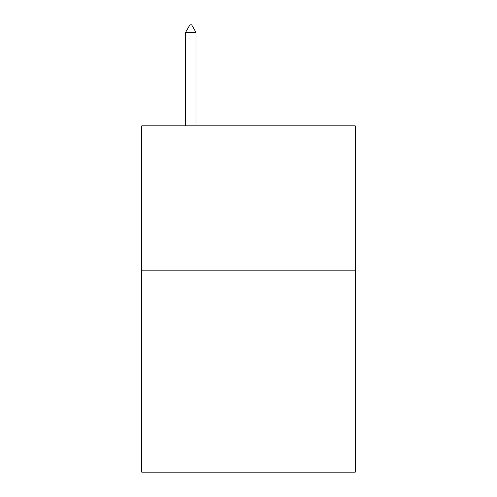 <?xml version="1.0" encoding="UTF-8"?>
<svg xmlns="http://www.w3.org/2000/svg" width="497" height="497" viewBox="0 0 497 497"><rect width="100%" height="100%" fill="white"/><g stroke="black" fill="none" stroke-linecap="round" stroke-linejoin="round"><path stroke-width="0.75" d="M355.274 270.144L355.274 472.15L141.726 472.15L141.726 125.853L355.274 125.853L355.274 270.144L141.726 270.144M195.98 32.355L191.649 24.85L189.916 24.85L185.592 32.355L195.98 32.355L195.98 125.853M185.592 32.355L185.592 125.853"/></g></svg>
